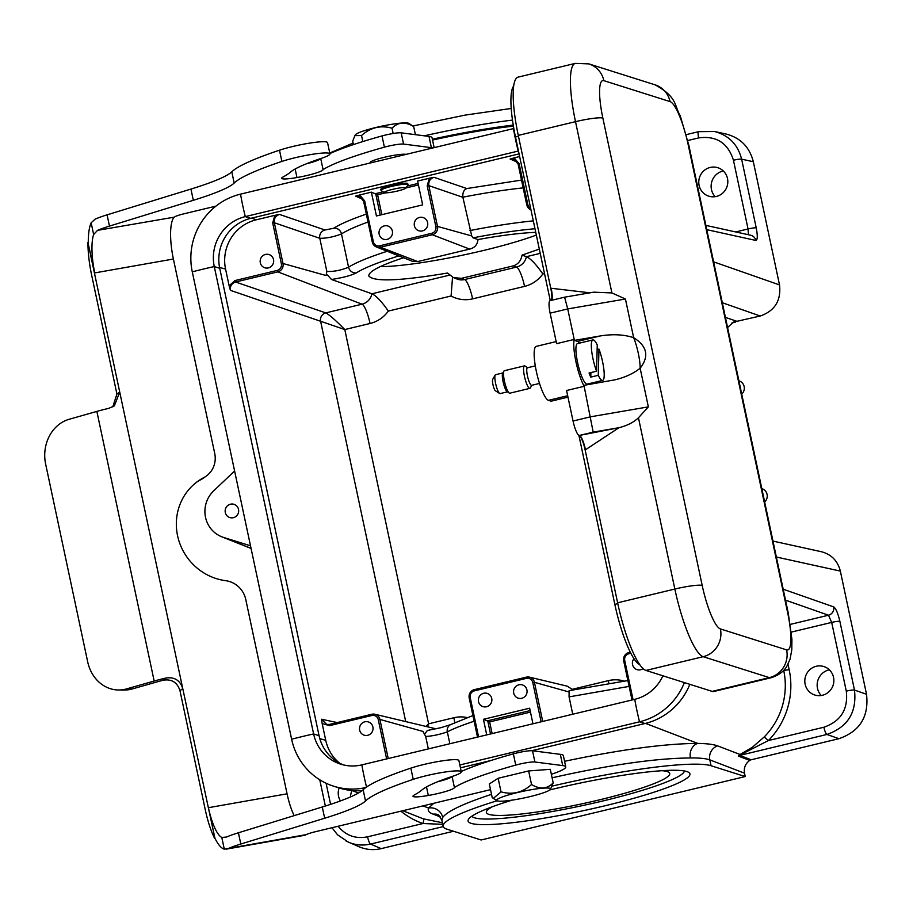 <?xml version="1.0" encoding="UTF-8"?>
<svg xmlns="http://www.w3.org/2000/svg" width="913" height="913" viewBox="0 0 913 913"><rect width="100%" height="100%" fill="white"/><g stroke="black" fill="none" stroke-linecap="round" stroke-linejoin="round"><path stroke-width="1.37" d="M112.778 406.856L116.921 394.051L91.608 274.961A48.606 13.181 80 0 1 87.922 242.402L94.758 272.907A37.034 10.043 80 0 1 93.64 234.504L97.554 230.35L174.212 217.168A37.034 10.043 -100 0 0 173.39 259.018L214.715 453.396A23.145 22.095 -125.3 0 1 206.133 476.175A23.145 22.095 -125.3 0 1 203.793 477.613A55.545 53.034 54.7 0 0 198.167 481.06A55.545 53.034 54.7 0 0 178.389 539.058A55.545 53.034 54.7 0 0 225.705 580.691A23.145 22.095 -125.3 0 1 245.757 599.442L287.07 793.808A37.034 10.043 -100 0 0 294.18 815.64M116.921 394.051L119.729 392.065L87.922 242.402M490.521 789.654L315.51 831.686A13.889 1.7 168 0 0 306.254 834.619L224.29 849.147A48.606 13.181 80 0 1 214.932 838.271L182.771 688.664L179.964 690.65C177.225 682.194 171.507 678.736 162.811 680.288L166.04 678.005A34.717 4.234 168 0 0 154.171 681.041L126.496 688.916L132.271 688.95L159.946 681.075A23.145 2.83 -12 0 1 162.811 680.288M214.589 838.328A48.606 13.181 80 0 1 205.277 809.751L179.964 690.65M206.133 476.175L203.325 478.161A23.145 22.095 -125.3 0 1 200.986 479.599A55.545 53.034 54.7 0 0 196.774 482.075M226.207 849.147L304.508 835.315A48.606 13.181 -100 0 0 305.535 834.973L306.254 834.619M214.932 838.271L208.426 807.697L287.07 793.808M295.15 168.996L296.965 177.544A20.828 2.545 -12 0 1 281.649 178.297A20.828 2.545 -12 0 1 283.007 177.019A157.321 19.196 168 0 0 290.517 172.101A111.101 13.558 -12 0 1 321.399 158.337A28.931 3.526 168 0 0 329.935 153.875L327.55 142.633A28.931 3.526 168 0 0 309.918 143.079A28.931 3.526 168 0 0 279.492 150.2A168.962 20.622 168 0 0 231.788 171.815A111.101 13.558 -12 0 1 190.931 189.071L107.072 214.852A46.289 5.649 168 0 0 95.169 219.109L91.152 222.795A48.606 13.181 -100 0 0 88.264 242.344M329.935 153.875A28.931 3.526 168 0 0 312.303 154.308A28.931 3.526 168 0 0 281.877 161.43A168.962 20.622 168 0 0 234.173 183.057A111.101 13.558 -12 0 1 193.328 200.301L109.469 226.093A46.289 5.649 168 0 0 97.554 230.35M320.725 158.554L323.076 169.613A20.828 2.545 -12 0 1 296.965 177.544M320.611 158.6A20.828 2.545 -12 0 1 306.186 163.872M434.143 147.644L432.032 137.726A46.289 5.649 168 0 0 428.996 136.425L401.184 132.83A13.889 1.7 168 0 0 382.011 135.934A129.612 15.818 168 0 0 329.878 153.578M432.888 147.94A46.289 5.649 168 0 0 431.381 147.666L403.569 144.071A13.889 1.7 168 0 0 384.396 147.164A129.612 15.818 168 0 0 323.076 169.613M174.919 216.689A13.889 1.7 -12 0 1 184.164 213.756L215.936 206.133M406.091 154.377A18.751 2.294 168 0 0 385.674 156.979A18.751 2.294 168 0 0 370.119 162.605A18.751 2.294 168 0 0 370.416 162.913M228.901 848.28A46.289 5.649 -12 0 1 240.804 844.023L324.674 818.231A111.101 13.558 168 0 0 365.52 800.975A168.962 20.622 -12 0 1 413.224 779.36A28.931 3.526 -12 0 1 443.65 772.238A28.931 3.526 -12 0 1 461.282 771.793L458.897 760.563A28.931 3.526 -12 0 0 441.253 761.008A28.931 3.526 -12 0 0 410.839 768.13A168.962 20.622 -12 0 0 363.134 789.745A111.101 13.558 168 0 1 322.278 806.989L238.419 832.782A46.289 5.649 -12 0 0 226.515 837.038L221.802 837.449A37.034 10.043 80 0 1 208.426 807.697M461.282 771.793A28.931 3.526 -12 0 1 452.734 776.267A111.101 13.558 168 0 0 421.863 790.03A157.321 19.196 -12 0 1 414.354 794.949A20.828 2.545 168 0 0 412.996 796.227A20.828 2.545 168 0 0 428.311 795.474A20.828 2.545 168 0 0 454.423 787.542A129.612 15.818 -12 0 1 515.742 765.094A13.889 1.7 -12 0 1 534.915 762.001L562.728 765.596A46.289 5.649 -12 0 1 565.763 766.897A46.289 5.649 -12 0 1 551.361 774.281M426.497 786.926L428.311 795.474M437.532 781.802A20.828 2.545 168 0 0 451.958 776.529M452.072 776.484L454.423 787.542M461.225 771.508A129.612 15.818 -12 0 1 513.346 753.864A13.889 1.7 -12 0 1 532.519 750.76L560.331 754.355A46.289 5.649 -12 0 1 563.378 755.656L565.763 766.897M166.04 678.005C174.6 676.841 180.181 680.39 182.771 688.664L119.729 392.065L114.342 405.897L108.727 408.362A34.717 4.234 168 0 0 96.858 411.398L69.183 419.272A37.034 32.103 -89.7 0 0 45.65 464.112L87.682 661.845A37.034 32.103 -89.7 0 0 118.633 690A37.034 32.103 -89.7 0 0 126.496 688.916M132.271 688.95A37.034 32.103 90.3 0 1 124.408 690.034L118.633 690M639.739 664.618A57.861 12.086 -103.5 0 1 614.826 604.36L578.922 435.421M550.265 300.617L515.48 136.973A57.861 12.086 -103.5 0 1 513.677 86.016M567.966 397.144L551.144 401.184L548.473 400.339A27.778 5.798 -103.5 0 1 536.707 373.04A27.778 5.798 -103.5 0 1 536.251 346.369L556.154 341.588M645.948 670.439L712.14 691.381A64.812 13.535 76.5 0 0 713.909 691.472L771.131 677.731A64.812 13.535 -103.5 0 1 769.374 677.629L703.17 656.698L645.948 670.439A64.812 13.535 76.5 0 1 617.622 602.797L585.153 449.995A13.889 2.899 -103.5 0 0 579.093 435.501L618.991 427.695L585.153 449.995M564.588 297.181L567.726 308.925L625.428 299.019L611.904 292.936L593.747 292.171L564.588 297.181L550.071 300.662A13.889 2.899 76.5 0 0 550.117 313.159L556.599 343.653L574.209 339.431L574.414 340.389L600.218 335.95C612.806 333.918 623.956 334.489 633.656 337.684A23.145 4.839 -103.5 0 1 640.139 368.201C633.748 373.394 625.416 377.252 615.157 379.785L583.966 385.332L593.176 432.134L579.481 435.421A13.752 2.876 -103.5 0 1 585.495 449.767M574.414 340.389L577.587 341.394A23.145 4.839 -103.5 0 1 579.538 343.117M550.117 313.159L567.726 308.925L574.209 339.431A27.778 5.798 -103.5 0 0 575.955 361.833A27.778 5.798 -103.5 0 0 584.172 386.29L566.562 390.513L573.044 421.019A13.889 2.899 76.5 0 0 579.093 435.501M611.904 292.936L575.51 121.669A64.812 13.535 -103.5 0 1 575.316 63.385L518.093 77.126A64.812 13.535 76.5 0 0 518.276 135.409L550.756 288.211L589.935 292.822M551.155 288.257A13.752 2.876 -103.5 0 1 551.646 300.297M550.756 288.211A13.889 2.899 -103.5 0 1 551.224 300.388M589.273 383.62A23.145 4.839 -103.5 0 1 589.09 384.441M625.428 299.019L633.656 337.684C647.203 346.21 649.36 356.378 640.139 368.201L648.356 406.867L638.449 417.777C633.759 422.297 627.277 425.606 618.991 427.695L593.176 432.134M597.136 349.542L598.974 349.097A20.828 4.348 -103.5 0 1 603.858 369.377A20.828 4.348 -103.5 0 1 602.626 380.413L587.219 384.111A20.828 4.348 -103.5 0 1 578.123 364.88A20.828 4.348 -103.5 0 1 577.495 343.608L592.902 339.91A20.828 4.348 -103.5 0 1 597.262 345L596.554 371.214A20.828 4.348 -103.5 0 1 591.67 350.934A20.828 4.348 -103.5 0 1 592.902 339.91M602.626 380.413A20.828 4.348 -103.5 0 1 598.266 375.311L590.779 377.115L590.905 372.572M598.974 349.097L598.266 375.311M590.779 377.115A20.828 4.348 -103.5 0 1 589.068 373.018L596.554 371.214M539.515 383.437L531.64 385.32A9.027 1.883 -103.5 0 1 527.703 376.989A9.027 1.883 -103.5 0 1 527.429 367.768L535.303 365.873M531.845 385.275L530.259 388.002A11.572 2.419 -103.5 0 1 529.814 388.379A11.572 2.419 -103.5 0 1 524.77 377.697A11.572 2.419 -103.5 0 1 524.416 365.873A11.572 2.419 -103.5 0 1 524.975 366.01L527.623 367.722M529.814 388.379L509.785 393.195A11.572 2.419 -103.5 0 1 509.226 393.046A11.572 2.419 -103.5 0 1 504.741 382.501A11.572 2.419 -103.5 0 1 503.942 371.066A11.572 2.419 -103.5 0 1 504.387 370.689L524.416 365.873M509.226 393.046L507.126 391.7A9.723 2.031 -103.5 0 1 503.348 382.832A9.723 2.031 -103.5 0 1 502.686 373.223L503.942 371.066M507.388 391.86L500.119 393.606A9.723 2.031 -103.5 0 1 499.639 393.492A9.723 2.031 -103.5 0 1 495.873 384.635A9.723 2.031 -103.5 0 1 495.2 375.026A9.723 2.031 -103.5 0 1 495.576 374.707L502.846 372.961M499.639 393.492L495.439 390.787A6.014 1.255 -103.5 0 1 493.1 385.297A6.014 1.255 -103.5 0 1 492.689 379.351L495.2 375.026M250.504 545.791L223.685 537.472A27.778 26.945 107.6 0 1 221.768 536.798A27.778 26.945 107.6 0 1 213.756 490.772L234.607 470.994M230.487 504.204A6.939 6.733 -72.4 0 0 229.825 517.568A6.939 6.733 -72.4 0 0 238.67 511.177A6.939 6.733 -72.4 0 0 230.487 504.204M274.836 215.342L256.165 219.828A41.085 39.864 -72.4 0 0 225.568 269.095L229.129 285.803L234.972 280.565L277.21 270.419A5.581 5.41 -72.4 0 0 281.364 263.72L272.702 222.966L274.836 215.342M274.847 215.342L279.504 214.418C275.589 215.788 273.866 218.561 274.334 222.749L282.996 263.503L326.067 275.521L326.854 271.458C333.77 271.732 341.017 270.305 348.561 267.189C356.15 262.43 369.046 257.124 387.238 251.269M372.299 241.991L363.648 201.294L359.756 196.489L355.614 196.147L359.631 194.983L364.652 200.883L373.314 241.637A5.581 5.41 -72.4 0 0 379.774 245.78L431.712 233.306A5.581 5.41 -72.4 0 0 435.866 226.618L427.204 185.853L429.338 178.24L417.595 181.059L422.662 204.877L376.441 215.97L371.374 192.152L359.631 194.971M385.64 192.826L377.605 194.754L371.374 192.152M429.35 178.229L434.006 177.316C430.08 178.686 428.357 181.459 428.836 185.636L437.498 226.401L471.713 235.942L462.88 197.299L428.836 185.636L427.204 185.853M518.128 164.123L514.27 159.387L510.116 159.033L514.133 157.869L519.155 163.769L527.817 204.535A5.581 5.41 -72.4 0 0 530.636 208.244M519.645 156.545L514.133 157.869M408.157 184.586L407.586 183.387C404.813 182.828 399.323 183.467 391.129 185.316C384.51 186.971 381.063 188.34 380.789 189.402L380.983 190.361A13.889 1.7 -12 0 1 392.784 186.126A13.889 1.7 -12 0 1 407.78 184.3A13.889 1.7 -12 0 1 408.157 184.586A13.889 1.7 -12 0 1 408.1 184.814L405.965 188.032A11.104 1.358 -12 0 1 395.432 191.49A11.104 1.358 -12 0 1 384.396 192.62A11.104 1.358 -12 0 1 393.058 189.242A11.104 1.358 -12 0 1 405.714 187.633A11.104 1.358 -12 0 1 405.965 188.032M442.737 824.313L422.924 823.526A4.633 1.118 109.2 0 0 423.381 818.824L442.406 822.761M440.523 816.975L433.15 814.145C428.996 812.65 427.467 810.618 428.585 808.051L433.812 803.28M497.106 800.769A138.867 16.948 168 0 0 443.17 826.333A138.867 16.948 168 0 0 446.948 829.175L481.117 839.983L745.225 776.552L744.517 773.197L709.812 759.867C705.954 758.498 699.484 757.858 690.411 757.961A12.04 10.054 90.5 0 1 697.749 743.41C706.776 743.547 713.361 744.357 717.527 745.841L740.078 754.492L752.358 747.268L764.192 736.974A71.362 69.24 -72.4 0 0 783.719 670.439L783.708 670.37M386.621 758.931L378.267 719.649A5.581 5.41 -72.4 0 0 371.819 715.507L329.582 725.641L322.175 723.587L325.724 740.295A41.085 39.864 -72.4 0 0 339.545 763.12M322.175 723.575L321.57 719.239L326.671 724.431L329.547 724.408M281.364 263.72L282.996 263.503A6.973 6.756 107.6 0 1 277.814 271.869L235.577 282.003C231.651 283.372 229.928 286.146 230.407 290.334L229.129 285.815M748.363 234.721L748.055 228.98L733.447 160.243C727.958 142.953 716.351 135.512 698.639 137.909A6.939 1.449 -103.5 0 1 698.616 131.666A6.939 1.449 -103.5 0 1 698.776 131.666L714.537 131.495L726.269 134.074C740.557 137.874 749.573 147.096 753.339 161.738L779.519 284.924C781.277 300.537 774.84 310.899 760.221 316.012L733.447 322.095L727.581 327.55M734.12 358.318L736.951 371.648M741.733 394.119A7.875 7.635 -72.4 0 0 738.902 380.789M766.6 511.109L769.431 524.45M764.66 501.979A7.875 7.635 -72.4 0 0 761.819 488.638M268.354 267.908A6.939 6.733 107.6 0 1 260.171 260.947A6.939 6.733 107.6 0 1 269.015 254.556A6.939 6.733 107.6 0 1 268.354 267.908M365.816 787.542A64.812 62.883 107.6 0 1 333.702 786.219L339.134 787.942A14.928 14.482 -72.4 0 0 340.412 800.941M716.374 196.432A14.928 14.482 -72.4 0 0 717.31 167.558A14.928 14.482 -72.4 0 0 699.484 177.567A14.928 14.482 -72.4 0 0 716.374 196.432M822.408 695.272A14.928 14.482 -72.4 0 0 823.343 666.399A14.928 14.482 -72.4 0 0 805.517 676.407A14.928 14.482 -72.4 0 0 822.408 695.272M772.969 541.089L821.392 551.726C831.401 554.396 837.712 560.844 840.348 571.093L866.528 694.279C869.039 716.591 859.852 731.393 838.967 738.685L751.159 759.776A4.633 4.497 -72.4 0 0 749.721 760.403C745.385 763.599 743.65 767.867 744.517 773.197M745.225 776.552L711.056 765.745A138.867 16.948 168 0 0 552.182 786.093M403.557 257.751C380.207 265.443 368.612 271.503 368.772 275.943C373.645 282.014 399.883 281.044 447.484 273.033L453.453 277.598L461.442 278.339L513.38 265.866C518.162 264.256 521.049 260.673 522.053 255.115L539.309 249.089M535.748 232.336C520.239 232.986 500.986 235.394 477.978 239.56C477.488 244.65 474.714 247.834 469.67 249.089L417.732 261.563L412.55 261.335L376.384 246.955A6.973 6.756 107.6 0 1 372.31 242.059L373.314 241.637M461.442 278.339L464.603 279.561L516.541 267.087A13.239 12.85 -72.4 0 0 526.424 256.679L522.053 255.115M541.124 721.818L532.77 682.536A5.581 5.41 -72.4 0 0 526.322 678.393L474.372 690.867L474.372 689.623L526.345 677.149A6.973 6.756 107.6 0 1 529.426 677.138L567.19 686.154L572.987 689.874M629.114 686.393L569.073 696.881L569.107 690.662L627.882 680.562M532.952 723.781L529.643 708.203L483.422 719.307L486.743 734.885M486.538 706.753A6.939 6.733 -72.4 0 0 487.2 693.389A6.939 6.733 -72.4 0 0 478.686 697.977A6.939 6.733 -72.4 0 0 486.538 706.753M521.757 698.285A6.939 6.733 -72.4 0 0 522.419 684.933A6.939 6.733 -72.4 0 0 513.893 689.52A6.939 6.733 -72.4 0 0 521.757 698.285M633.976 658.672A6.939 6.733 -72.4 0 0 643.072 668.59M387.192 239.366A6.939 6.733 -72.4 0 0 387.854 226.013A6.939 6.733 -72.4 0 0 379.34 230.601A6.939 6.733 -72.4 0 0 387.192 239.366M422.411 230.909A6.939 6.733 -72.4 0 0 423.073 217.545A6.939 6.733 -72.4 0 0 414.559 222.144A6.939 6.733 -72.4 0 0 422.411 230.909M367.699 735.296A6.939 6.733 -72.4 0 0 368.35 721.932A6.939 6.733 -72.4 0 0 359.517 728.323A6.939 6.733 -72.4 0 0 367.699 735.296M368.019 222.03C355.979 226.367 347.134 230.327 341.485 233.922C333.907 236.866 326.671 238.339 319.801 238.316L274.334 222.749L272.702 222.966M398.901 255.902C378.667 262.134 364.492 267.783 356.401 272.85C351.254 275.475 342.968 277.689 331.51 279.481L371.922 293.781L449.447 275.167M331.51 279.481L326.443 274.003M474.132 721.247C462.012 725.253 453.088 728.791 447.336 731.872C439.689 734.543 432.465 736.072 425.686 736.471L422.981 731.439L379.911 719.421L388.219 758.543M483.422 719.307L489.653 721.909L492.13 733.584M569.073 696.881L572.748 714.228M453.533 831.252L381.166 848.634C373.565 850.391 366.204 849.763 359.071 846.762L346.13 841.078M731.918 322.985L735.387 322.141M715.141 196.672A15.418 14.95 107.6 0 1 723.279 170.948M350.558 796.923A15.418 14.95 107.6 0 1 352.007 790.532M821.175 695.512A15.418 14.95 107.6 0 1 829.312 669.788M690.411 757.961C655.648 758.247 609.542 764.866 552.103 777.808M491.514 794.344C463.644 803.486 447.37 811.189 442.714 817.443L441.869 820.228L443.17 826.333M549.866 789.905A113.406 13.843 -12 0 1 688.744 772.398A113.406 13.843 -12 0 1 605.159 805.734A113.406 13.843 -12 0 1 468.563 819.201A113.406 13.843 -12 0 1 512.376 800.085M424.511 734.166L427.387 730.537M477.978 239.56A45046.484 6260.19 168.2 0 0 473.025 237.825L471.713 235.942M469.944 230.555C493.237 226.013 514.361 222.783 533.318 220.866M523.16 187.884C504.912 189.824 484.803 192.917 462.857 197.185L462.88 197.299M540.222 253.369L526.424 256.679C530.67 258.619 536.148 264.382 542.836 273.968A31.761 30.814 107.6 0 1 524.564 286.385L472.614 298.859A31.761 30.814 107.6 0 1 451.09 295.995L388.333 311.071C381.645 301.484 376.167 295.721 371.922 293.781A13.239 12.85 -72.4 0 1 362.039 304.189L277.814 271.869L277.21 270.419M452.528 277.198L451.09 295.995M234.972 280.565L235.577 282.003L325.77 312.897C329.342 314.757 335.676 320.315 344.794 329.559L230.407 290.334M425.949 726.417L428.596 723.815L427.512 726.794M279.504 214.418L324.971 229.996A6.939 6.699 -71.1 0 0 319.801 238.316L326.843 271.458M514.27 159.387L518.116 164.157L519.155 163.769M434.006 177.316L466.817 188.546C463.838 189.79 462.526 192.677 462.857 197.185M686.279 134.622L698.616 131.666L714.548 131.495C728.836 135.307 737.864 144.528 741.63 159.159L756.238 227.896A6.939 0.845 168 0 0 748.055 228.98L735.718 231.948M443.25 826.607L370.564 844.057C362.963 845.815 355.591 845.187 348.446 842.185L337.57 834.836L331.99 827.726M787.999 664.242L789.163 669.708A75.984 73.725 107.6 0 1 768.369 740.557L823.891 727.227C840.862 721.293 848.325 709.264 846.294 691.141L831.686 622.415A6.939 0.845 -12 0 1 839.869 621.319L854.477 690.057C856.965 712.357 847.778 727.159 826.904 734.463L739.735 755.393L751.159 759.776M749.721 760.403L738.275 756.032L740.078 754.492A4.633 2.534 65.7 0 1 740.888 754.606L739.735 755.393A4.633 4.485 111 0 0 738.275 756.032M442.714 817.443A12.04 11.801 34 0 0 428.585 808.051L422.936 805.882M764.192 736.974L768.369 740.557L740.888 754.606M791.354 632.093L831.686 622.415L828.502 615.214L785.522 600.161M839.869 621.319C837.951 613.205 835.897 608.389 833.672 606.894A6.939 6.699 109.3 0 1 828.502 615.214L790.35 624.378M705.863 225.385L750.691 235.234A6.939 6.733 102.4 0 1 755.781 240.427C757.607 240.085 757.756 235.908 756.238 227.896M471.895 816.176A108.784 13.273 168 0 0 603.139 800.906A108.784 13.273 168 0 0 684.465 770.994M380.162 266.653A97.212 11.869 168 0 0 483.65 250.436A97.212 11.869 168 0 0 536.33 235.075M354.86 135.626L355.431 134.782A27.538 3.367 -12 0 1 381.554 126.211A27.538 3.367 -12 0 1 408.898 123.415L413.68 126.565C405.269 121.497 398.045 122.034 392.031 128.208C380.664 125.024 370.495 127.466 361.525 135.535L354.86 135.626L352.692 141.218L353.411 144.608M393.149 133.503L392.031 128.208M413.68 126.565L415.404 134.668M362.815 141.572L361.525 135.535M384.396 192.62L381.132 190.543A13.889 1.7 -12 0 1 380.983 190.361M497.437 800.906A27.538 3.367 168 0 0 525.523 797.642A27.538 3.367 168 0 0 550.448 789.334A27.538 3.367 168 0 0 522.921 791.32A27.538 3.367 168 0 0 496.969 800.701A27.538 3.367 168 0 0 497.437 800.906M501.032 791.856L498.144 778.275L489.311 783.959L492.198 797.54L493.351 798.396L501.032 791.856C512.398 795.029 522.556 792.587 531.526 784.529C539.948 789.608 547.161 789.06 553.187 782.898L550.448 789.334M553.187 782.898L550.299 769.317L528.65 770.949L531.526 784.529M498.144 778.275L528.65 770.949M432.351 139.21A127.295 15.532 -12 0 1 513.243 125.081M513.414 126.142A120.311 14.688 168 0 0 432.522 140.043M333.702 786.219A64.812 62.883 107.6 0 1 291.624 739.233L192.278 271.857A64.812 62.883 107.6 0 1 240.53 194.138L513.437 128.596A64.812 62.883 107.6 0 1 513.825 128.505M519.075 153.886L250.744 218.333A41.667 40.423 -72.4 0 0 219.725 268.285L319.059 735.673A41.667 40.423 -72.4 0 0 343.425 764.911M662.895 675.791A41.667 40.423 107.6 0 1 634.752 699.335L361.845 764.877A41.667 40.423 107.6 0 1 340.686 764.158A41.667 40.423 107.6 0 1 313.627 733.949L214.281 266.573A41.667 40.423 107.6 0 1 245.3 216.609L518.207 151.067A41.667 40.423 107.6 0 1 518.458 151.01M339.134 787.942A64.812 62.883 -72.4 0 0 362.13 790.624M531.777 750.714L644.966 723.53A64.812 62.883 -72.4 0 0 689.84 684.316M684.408 682.604A64.812 62.883 107.6 0 1 639.522 721.806L459.832 764.968M460.437 767.844L490.92 760.518M662.085 770.698A93.742 11.447 -12 0 1 669.743 773.482A93.742 11.447 -12 0 1 580.428 804.159A93.742 11.447 -12 0 1 486.355 812.456A93.742 11.447 -12 0 1 492.221 806.807M203.793 477.613L200.986 479.599M173.39 259.018L94.758 272.907M91.152 222.795L93.64 234.504M231.788 171.815L234.173 183.057M279.492 150.2L281.877 161.43M382.011 135.934L384.396 147.164M401.184 132.83L403.569 144.071M428.996 136.425L431.381 147.666M107.072 214.852L109.469 226.093M190.931 189.071L193.328 200.301M221.802 837.449L224.29 849.147M410.839 768.13L413.224 779.36M363.134 789.745L365.52 800.975M513.346 753.864L515.742 765.094M532.519 750.76L534.915 762.001M560.331 754.355L562.728 765.596M238.419 832.782L240.804 844.023M322.278 806.989L324.674 818.231M154.171 681.041L96.858 411.398M518.458 136.265L515.48 136.973M617.804 603.641L614.826 604.36M567.669 395.728L548.473 400.339M712.14 691.381L769.374 677.629A23.145 22.46 -72.4 0 0 786.607 649.873A41.667 8.696 76.5 0 0 787.611 612.475L688.265 145.087A41.667 8.696 76.5 0 0 670.062 101.605L603.858 80.664A41.667 8.696 76.5 0 0 602.854 118.074L702.2 585.45A41.667 8.696 76.5 0 0 720.403 628.931L786.607 649.873M720.403 628.931A23.145 22.46 -72.4 0 1 703.17 656.698A64.812 13.535 -103.5 0 1 674.844 589.045L617.622 602.797M573.044 421.019L590.654 416.785L648.356 406.867M600.218 335.95L577.587 341.394M688.265 145.087A23.145 2.83 -12 0 1 688.904 145.566L680.208 115.666C674.171 105.782 677.823 97.303 655.032 84.818A23.145 22.46 107.6 0 1 670.062 101.605M655.032 84.818L588.839 63.887A23.145 22.46 107.6 0 1 603.858 80.664M518.276 135.409L575.51 121.669A23.145 2.83 -12 0 1 602.854 118.074M702.2 585.45A23.145 2.83 -12 0 0 674.844 589.045L638.449 417.777M771.131 677.731C783.274 673.851 786.47 666.752 786.835 666.285L790.065 659.175L791.799 649.805L791.925 639.431L788.239 612.943A23.145 2.83 168 0 0 787.611 612.475M564.576 761.294C620.406 749.573 664.801 743.604 697.749 743.41L645.559 723.381M251.668 218.104L256.165 219.828M324.971 229.996L333.644 228.261C340.378 224.005 351.265 219.291 366.341 214.099M362.838 199.262L355.614 196.147M380.242 215.057L375.677 193.624L383.163 191.833M407.289 186.035L418.108 183.445M466.817 188.546L521.494 180.089M517.34 162.149L510.116 159.033M783.651 670.416L789.163 669.708M402.827 810.721L420.608 817.786A71.362 69.24 -72.4 0 0 423.381 818.824M319.812 738.64L325.724 740.295M225.568 269.095L219.542 267.418M321.57 719.239L337.171 722.571M405.703 721.59L320.6 321.228A6.939 6.699 -71.1 0 1 325.77 312.897L362.039 304.189A18.511 3.869 76.5 0 1 370.062 323.487L344.794 329.559L428.596 723.815L453.864 717.744A31.761 30.814 107.6 0 1 467.205 717.561M725.424 317.382L737.407 321.49M338.107 826.265C345.844 835.623 355.659 839.138 367.562 836.822L422.924 823.526A75.984 73.725 107.6 0 1 400.91 811.178M326.101 783.251L330.586 804.353M698.639 137.909L687.763 140.522M760.221 316.012L722.309 302.728M755.781 240.427L706.776 229.654M713.612 261.837L779.519 284.924M753.339 161.738L741.63 159.159A6.939 0.845 -12 0 0 733.447 160.243M846.294 691.141A6.939 0.845 -12 0 1 854.477 690.057L866.528 694.279M840.348 571.093L776.358 557.021M783.194 589.205L833.672 606.894M711.056 765.745L709.812 759.867A12.04 11.652 111 0 1 717.527 745.841M524.564 286.385A18.511 3.869 -103.5 0 0 516.541 267.087L513.38 265.866M469.67 249.089L432.317 234.755L380.367 247.229L417.732 261.563M379.774 245.78L380.367 247.229A6.973 6.756 107.6 0 1 376.384 246.955L372.276 242.036L363.614 201.271L364.652 200.883M526.322 678.393L526.31 677.149L529.426 677.138A6.973 6.756 107.6 0 1 534.413 682.319L542.721 721.441M568.616 691.86L534.413 682.319L532.77 682.536M469.202 697.909A6.973 6.756 107.6 0 1 474.338 689.635M474.372 690.867A5.581 5.41 -72.4 0 0 470.218 697.555L478.572 736.848M630.86 653.286L628.874 653.765A5.581 5.41 -72.4 0 0 624.72 660.453L633.074 699.735M333.644 228.261A6.939 6.459 57.4 0 1 341.485 233.922L348.561 267.189A6.939 6.459 -122.6 0 0 356.401 272.85M526.778 204.923L530.978 209.876A6.973 6.756 107.6 0 1 526.812 204.946L518.15 164.192L526.778 204.923L527.817 204.535M472.923 715.552L450.486 724.682A6.939 6.482 -118.2 0 0 447.336 731.872L449.858 743.741M428.323 748.911L425.686 736.471M490.532 733.972L487.725 720.779L530.156 710.588M477.533 737.099L469.179 697.954L477.51 737.099M367.562 836.822A6.939 1.449 76.5 0 0 370.564 844.057L381.166 848.634M838.967 738.685L826.904 734.463A6.939 1.449 76.5 0 1 823.891 727.227M223.685 537.472L251.052 548.348M388.333 311.071A31.761 30.814 107.6 0 1 370.062 323.487M572.485 689.258L608.366 680.642A31.761 30.814 107.6 0 1 624.081 681.064M544.513 273.558L542.836 273.968M624.72 660.453L623.682 660.841L632.013 699.997L623.682 660.841C623.202 656.652 624.937 653.879 628.874 652.51L630.301 652.179L628.874 652.51L628.874 653.765M371.819 715.507L371.808 714.251L374.923 714.251A6.973 6.756 107.6 0 0 371.842 714.251L329.57 724.397L371.785 714.263M530.476 712.106L489.653 721.909M418.428 184.951L406.034 187.93M377.605 194.754L381.839 214.681M623.705 660.807A6.973 6.756 107.6 0 1 628.84 652.533M436.06 728.836L374.923 714.251A6.973 6.756 107.6 0 1 379.911 719.421L378.267 719.649M453.453 277.598L457.025 279.024A13.239 12.85 -72.4 0 0 464.603 279.561A18.511 3.869 -103.5 0 1 472.614 298.859M435.866 226.618L437.498 226.401A6.973 6.756 107.6 0 1 432.317 234.755L431.712 233.306M534.984 228.741C516.792 230.373 496.147 233.397 473.025 237.825M453.864 717.744A18.511 3.869 -103.5 0 1 454.742 722.582M608.891 683.346A18.511 3.869 76.5 0 0 608.366 680.642M470.218 697.555L469.179 697.954C468.7 693.754 470.435 690.981 474.372 689.623L526.31 677.149M326.671 724.431L329.57 724.397L329.582 725.641M363.648 201.294L359.768 196.5M438.297 814.704A12.04 11.652 -69 0 0 433.15 814.145M424.305 135.82A127.295 15.532 -12 0 1 512.478 120.105M366.535 787.029A69.434 14.505 -103.5 0 1 361.845 764.877M291.624 739.233A69.434 8.479 -12 0 1 313.627 733.949L319.059 735.673M192.278 271.857A69.434 8.479 -12 0 1 214.281 266.573L219.725 268.285M240.53 194.138A69.434 14.505 76.5 0 0 245.3 216.609L250.744 218.333M513.437 128.596A69.434 14.505 76.5 0 0 518.207 151.067L518.493 151.147M634.752 699.335A69.434 14.505 76.5 0 0 639.522 721.806L644.966 723.53M588.839 63.887L575.316 63.385M788.239 612.943L688.904 145.566M352.11 790.544L358.432 793.055M221.768 536.798L251.064 548.451M450.486 724.682L440.865 727.707L427.147 730.526M424.374 733.972L424.739 734.588M438.571 814.807L441.869 820.228M319.767 779.793L325.348 806.042M370.427 162.936L370.267 162.206M496.969 800.701L493.351 798.396M329.753 153.019L353.08 143.056M412.904 125.983L465.128 115.106L511.223 108.464"/></g></svg>
